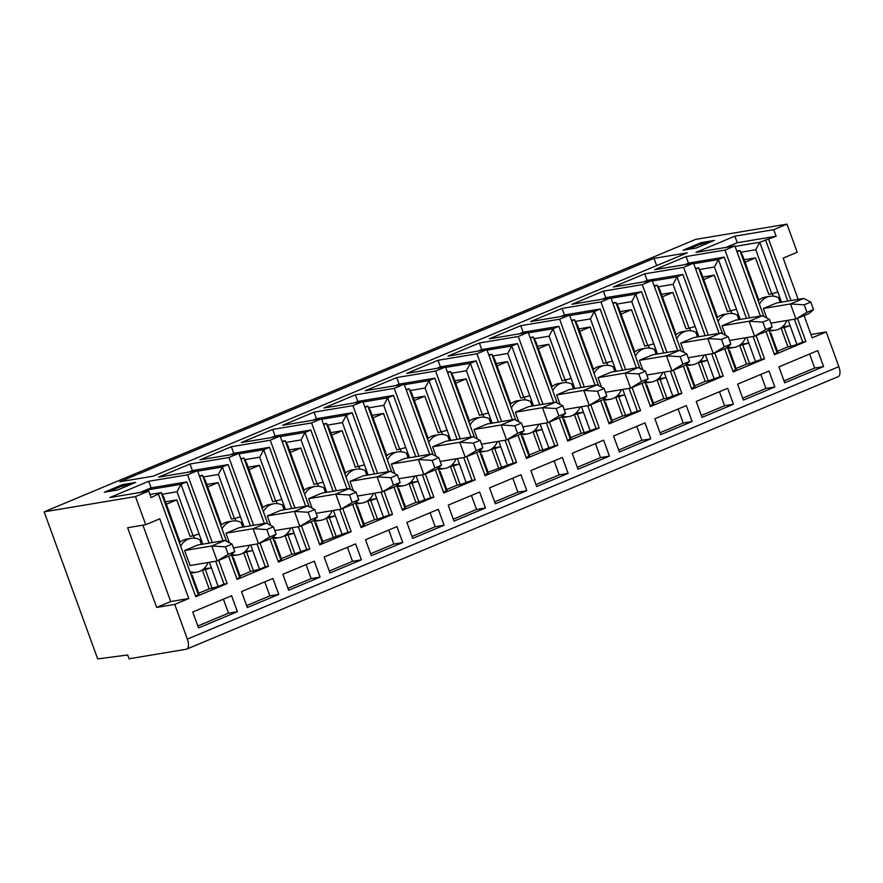 <?xml version="1.0" encoding="UTF-8"?>
<svg xmlns="http://www.w3.org/2000/svg" width="883" height="883" viewBox="0 0 883 883"><rect width="100%" height="100%" fill="white"/><g stroke="black" fill="none" stroke-linecap="round" stroke-linejoin="round"><path stroke-width="1.32" d="M187.362 639.104L838.85 366.655A10.022 4.492 -112.7 0 1 838.199 376.655L186.71 649.104A10.022 4.492 67.3 0 0 187.362 639.104L174.735 604.413L188.785 598.531L159.779 518.829L145.728 524.712L135.485 496.577L44.15 511.842L695.638 239.392L786.974 224.127L773.751 229.657L776.135 236.225L759.744 242.284L781.532 302.141M44.15 511.842L97.671 658.873L127.66 654.998L129.039 658.795L186.258 649.237A10.022 4.492 67.3 0 0 186.71 649.104M760.418 316.048L734.888 245.916L724.965 250.055L686.08 256.556L654.667 269.69L693.552 263.2L683.63 267.35L644.745 273.84L613.332 286.986L652.217 280.485L642.294 284.635L603.409 291.136L571.985 304.271L610.87 297.77L600.959 301.92L562.063 308.421L530.65 321.555L569.535 315.065L559.612 319.204L520.727 325.706L489.314 338.84L528.2 332.35L518.277 336.5L479.392 342.99L447.979 356.136L486.864 349.635L476.941 353.785L438.056 360.275L406.633 373.421L445.518 366.92L435.606 371.07L396.721 377.571L365.297 390.705L404.182 384.215L394.26 388.354L355.374 394.856L323.962 407.99L362.847 401.5L352.924 405.65L314.039 412.14L282.626 425.286L321.511 418.785L311.589 422.935L272.704 429.425L241.28 442.571L280.165 436.07L270.253 440.22L231.368 446.721L199.944 459.855L238.829 453.354L228.907 457.504L253.587 525.297M794.413 319.227L802.724 342.074L805.892 341.544L774.479 354.679L766.036 331.478M805.892 341.544L797.448 318.344M790.98 300.562L768.696 239.337M798.166 299.359L783.155 258.134L797.217 252.262L786.974 224.127M838.85 366.655L826.223 331.964L812.172 337.836L804.06 315.573M149.967 494.48L161.17 492.604L151.103 497.615L148.719 491.047L135.485 496.577M158.543 494.502L195.739 596.698L227.163 583.564L223.995 584.093L215.684 561.246M223.024 540.782L197.494 470.65L187.571 474.8L212.251 542.581M218.719 560.363L227.163 583.564M228.642 556.213L237.086 579.414L268.498 566.279L265.33 566.809L257.019 543.961M260.055 543.078L268.498 566.279M298.355 526.676L306.677 549.524L309.834 548.994L278.421 562.129L269.977 538.928M264.359 523.498L238.829 453.354M309.834 548.994L301.39 525.782M294.922 508.012L270.253 440.22M339.69 509.381L348.012 532.228L351.18 531.698L319.756 544.844L311.313 521.643M305.695 506.213L280.165 436.07M351.18 531.698L342.725 508.498M336.257 490.727L311.589 422.935M381.037 492.096L389.348 514.944L392.516 514.414L361.092 527.548L352.648 504.348M347.041 488.928L321.511 418.785M392.516 514.414L384.072 491.213M377.604 473.431L352.924 405.65M422.372 474.811L430.683 497.659L433.851 497.129L402.438 510.264L393.995 487.063M388.377 471.632L362.847 401.5M433.851 497.129L425.407 473.928M418.939 456.147L394.26 388.354M463.707 457.526L472.03 480.374L475.186 479.844L443.774 492.979L435.33 469.778M429.712 454.348L404.182 384.215M475.186 479.844L466.743 456.643M460.275 438.862L435.606 371.07M505.043 440.242L513.365 463.078L516.533 462.549L485.109 475.694L476.665 452.493M471.047 437.063L445.518 366.92M516.533 462.549L508.078 439.348M501.61 421.577L476.941 353.785M546.389 422.946L554.701 445.794L557.868 445.264L526.445 458.409L518.001 435.198M512.394 419.778L486.864 349.635M557.868 445.264L549.425 422.063M542.946 404.282L518.277 336.5M587.725 405.661L596.036 428.509L599.204 427.979L567.791 441.114L559.347 417.913M553.729 402.482L528.2 332.35M599.204 427.979L590.76 404.778M584.292 386.997L559.612 319.204M629.06 388.377L637.383 411.224L640.539 410.694L609.127 423.829L600.683 400.628M595.065 385.198L569.535 315.065M640.539 410.694L632.096 387.494M625.628 369.712L600.959 301.92M670.396 371.092L678.718 393.928L681.886 393.399L650.462 406.544L642.018 383.343M636.4 367.913L610.87 297.77M681.886 393.399L673.431 370.198M666.963 352.427L642.294 284.635M711.742 353.796L720.053 376.644L723.221 376.114L691.797 389.26L683.354 366.048M677.747 350.628L652.217 280.485M723.221 376.114L714.777 352.913M708.298 335.132L683.63 267.35M753.078 336.511L761.389 359.359L764.557 358.829L733.144 371.964L724.7 348.763M719.082 333.332L693.552 263.2M764.557 358.829L756.113 335.628M749.645 317.847L724.965 250.055M743.376 400.098L737.581 384.16L768.994 371.015L774.799 386.964L743.376 400.098M702.04 417.383L696.234 401.445L727.658 388.31L733.453 404.248L702.04 417.383M660.705 434.668L654.899 418.73L686.312 405.595L692.117 421.533L660.705 434.668M619.369 451.964L613.564 436.014L644.976 422.88L650.782 438.818L619.369 451.964M578.023 469.248L572.228 453.31L603.641 440.164L609.447 456.114L578.023 469.248M536.687 486.533L530.882 470.595L562.305 457.46L568.1 473.398L536.687 486.533M495.352 503.818L489.546 487.88L520.97 474.745L526.765 490.683L495.352 503.818M454.017 521.113L448.211 505.164L479.624 492.03L485.429 507.968L454.017 521.113M412.67 538.398L406.875 522.46L438.288 509.314L444.094 525.253L412.67 538.398M371.335 555.683L365.529 539.745L396.953 526.61L402.747 542.548L371.335 555.683M329.999 572.968L324.193 557.03L355.617 543.895L361.412 559.833L329.999 572.968M288.664 590.263L282.858 574.314L314.271 561.18L320.076 577.118L288.664 590.263M241.523 591.61L247.317 607.548L278.741 594.402L272.935 578.464L241.523 591.61M237.395 611.698L231.6 595.749L192.737 612.007L198.543 627.945L237.395 611.698L228.498 613.177L197.836 626.003M784.711 382.814L778.916 366.864L817.768 350.617L823.574 366.555L784.711 382.814M809.579 354.05L814.678 368.045L784.016 380.871M814.678 368.045L823.574 366.555M742.669 398.156L765.903 388.443L774.799 386.964M760.804 374.447L765.903 388.443M701.334 415.44L724.557 405.727L733.453 404.248M719.468 391.732L724.557 405.727M659.998 432.736L683.221 423.023L692.117 421.533M678.122 409.017L683.221 423.023M618.663 450.021L641.886 440.308L650.782 438.818M636.786 426.301L641.886 440.308M577.316 467.306L600.55 457.593L609.447 456.114M595.451 443.597L600.55 457.593M535.981 484.59L559.204 474.877L568.1 473.398M554.116 460.882L559.204 474.877M494.646 501.886L517.868 492.173L526.765 490.683M512.769 478.167L517.868 492.173M453.31 519.171L476.533 509.458L485.429 507.968M471.434 495.451L476.533 509.458M411.964 536.456L435.198 526.743L444.094 525.253M430.098 512.747L435.198 526.743M370.628 553.74L393.851 544.027L402.747 542.548M388.763 530.032L393.851 544.027M329.293 571.036L352.516 561.323L361.412 559.833M347.416 547.317L352.516 561.323M287.957 588.321L311.18 578.608L320.076 577.118M306.081 564.601L311.18 578.608M278.741 594.402L269.845 595.893L246.611 605.606M269.845 595.893L264.745 581.897M223.41 599.182L228.498 613.177M726.113 247.372L737.25 242.726L734.866 236.158L773.751 229.657M734.866 236.158L696.003 252.406L734.888 245.916M197.494 470.65L158.609 477.14L190.022 464.005L228.907 457.504M148.719 491.047L109.834 497.537L148.686 481.29L187.571 474.8M696.179 248.013L714.369 240.408L701.257 242.604L683.067 250.209L696.179 248.013M135.64 482.438L117.45 490.043L104.337 492.228L122.527 484.624L135.64 482.438M687.228 252.836L153.145 476.191L119.933 481.732L654.016 258.388L687.228 252.836M656.654 265.617L654.016 258.388M701.257 242.604L701.223 243.807L687.824 249.414M709.59 242.417L701.223 243.807L701.886 245.629M109.095 491.434L122.494 485.838L123.156 487.659M122.527 484.624L122.494 485.838L130.85 484.436M826.223 331.964L810.958 334.514M737.25 242.726L776.135 236.225M735.064 246.412L759.744 242.284L755.771 249.746L771.808 293.818L777.835 291.986M763.894 316.5L739.899 250.584L736.775 251.103M757.989 300.275L758.585 299.348L742.537 255.275L739.899 250.584L737.029 251.787M765.528 239.867L787.813 301.092M788.133 320.275L796.941 344.491L802.724 342.074M783.894 325.352L784.38 326.699L790.119 325.739L784.093 327.571L790.925 346.324L796.941 344.491M790.925 346.324L787.901 346.831L781.08 328.079L784.093 327.571M769.192 331.059A17.152 15.254 80.5 0 0 771.146 330.882L775.517 330.154A17.152 15.254 -99.5 0 1 769.027 329.668M784.38 326.699L781.08 328.079M787.901 346.831L777.459 351.202M774.225 353.995L777.095 352.792L768.773 329.9M771.808 293.818L768.795 294.326L755.517 257.869L745.075 262.24M772.36 293.653L773.276 296.18M759.413 304.182A17.152 15.254 -99.5 0 1 766.852 297.196A17.152 15.254 -99.5 0 1 769.866 296.324L765.495 297.052A17.152 15.254 80.5 0 0 762.482 297.924A17.152 15.254 80.5 0 0 758.166 300.75M755.517 257.869L744.17 259.757M740.837 252.24L755.771 249.746M786.775 320.518L786.775 320.507A17.152 15.254 -99.5 0 1 778.53 329.282A17.152 15.254 -99.5 0 1 775.517 330.154M780.175 302.372L778.453 297.648A17.152 15.254 -99.5 0 0 769.866 296.324M763.354 308.498L790.484 303.962L803.707 298.432L776.576 302.968L763.354 308.498L766.808 317.979M770.859 323.156L795.947 318.973L809.17 313.443L813.541 309.558L810.815 302.063L804.192 304.823L806.93 312.328L813.541 309.558M804.192 304.823L790.484 303.962L795.947 318.973L806.93 312.328M803.707 298.432L810.815 302.063M777.095 352.792L777.691 351.853L770.87 333.101L770.274 334.039M769.987 333.255L770.87 333.101M684.778 264.668L688.475 263.123L724.192 257.152L746.477 318.377M688.475 263.123L686.08 256.556M746.786 337.56L748.784 343.023L742.758 344.856L749.59 363.619L746.565 364.116L736.113 368.487M749.59 363.619L761.389 359.359M732.89 371.279L736.356 369.149L729.535 350.396L728.939 351.324L727.426 347.185M727.857 348.355A17.152 15.254 80.5 0 0 729.811 348.167L734.181 347.438A17.152 15.254 -99.5 0 1 727.691 346.953M742.559 342.648L743.045 343.984L739.744 345.363L742.758 344.856M746.565 364.116L739.744 345.363M722.548 333.785L716.654 317.571L717.239 316.633L701.201 272.571L698.563 267.869L695.694 269.072M703.74 279.525L714.181 275.154L727.449 311.611L736.488 309.271L740.186 319.425M731.025 310.937L731.941 313.476M718.078 321.478A17.152 15.254 -99.5 0 1 725.517 314.48A17.152 15.254 -99.5 0 1 728.53 313.608L724.159 314.337A17.152 15.254 80.5 0 0 721.146 315.209A17.152 15.254 80.5 0 0 716.819 318.046M699.491 269.525L714.435 267.03L730.473 311.103M714.181 275.154L702.835 277.052M693.729 263.697L718.409 259.569L736.488 309.271M714.435 267.03L718.409 259.569L724.192 257.152M716.654 317.571L698.563 267.869L695.44 268.388M735.76 370.076L728.939 351.324M728.652 350.54L729.535 350.396M743.045 343.984L748.784 343.023L755.605 361.776M745.44 337.814L745.429 337.792A17.152 15.254 -99.5 0 1 737.195 346.566A17.152 15.254 -99.5 0 1 734.181 347.438M738.839 319.657L737.117 314.933A17.152 15.254 -99.5 0 0 728.53 313.608M722.018 325.783L749.148 321.257L762.371 315.728L735.241 320.253L722.018 325.783L725.462 335.275M762.857 322.107L749.148 321.257L754.601 336.257L765.594 329.613L772.206 326.842L769.468 319.348L762.857 322.107L765.594 329.613M729.524 340.452L754.601 336.257L767.835 330.728L772.206 326.842M762.371 315.728L769.468 319.348M643.442 281.953L647.129 280.408L682.857 274.436L705.142 335.661M647.129 280.408L644.745 273.84M705.451 354.845L707.438 360.308L701.422 362.151L708.243 380.904L705.23 381.401L694.778 385.772M708.243 380.904L720.053 376.644M691.555 388.564L695.02 386.434L688.188 367.681L687.603 368.608L686.091 364.469M686.521 365.639A17.152 15.254 80.5 0 0 688.475 365.452L692.846 364.723A17.152 15.254 -99.5 0 1 686.345 364.238M701.223 359.933L701.709 361.268L698.398 362.648L701.422 362.151M705.23 381.401L698.398 362.648M681.212 351.07L675.307 334.856L675.903 333.929L659.866 289.856L657.228 285.154L654.347 286.357M662.393 296.809L672.846 292.439L686.113 328.895L695.153 326.555L698.85 336.721M689.678 328.222L690.605 330.761M676.731 338.763A17.152 15.254 -99.5 0 1 684.182 331.765A17.152 15.254 -99.5 0 1 687.195 330.893L682.813 331.622A17.152 15.254 80.5 0 0 679.8 332.494A17.152 15.254 80.5 0 0 675.484 335.33M658.155 286.82L673.089 284.326L689.137 328.388M672.846 292.439L661.499 294.337M652.394 280.982L677.062 276.865L695.153 326.555M673.089 284.326L677.062 276.865L682.857 274.436M675.307 334.856L657.228 285.154L654.104 285.684M694.424 387.361L687.603 368.608M687.316 367.825L688.188 367.681M701.709 361.268L707.438 360.308L714.27 379.061M704.104 355.098L704.093 355.076A17.152 15.254 -99.5 0 1 695.859 363.851A17.152 15.254 -99.5 0 1 692.846 364.723M697.493 336.942L695.782 332.229A17.152 15.254 -99.5 0 0 687.195 330.893M680.672 343.079L707.802 338.542L721.036 333.012L693.906 337.538L680.672 343.079L684.126 352.56M721.521 339.403L707.802 338.542L713.265 353.542L724.248 346.898L730.87 344.138L728.133 336.633L721.521 339.403L724.248 346.898M688.188 357.736L713.265 353.542L726.499 348.012L730.87 344.138M721.036 333.012L728.133 336.633M602.107 299.238L605.793 297.692L641.511 291.732L663.795 352.957M605.793 297.692L603.409 291.136M664.115 372.14L666.102 377.604L660.087 379.436L666.908 398.189L663.884 398.697L653.442 403.067M666.908 398.189L678.718 393.928M650.208 405.849L653.685 403.719L646.853 384.966L646.257 385.893L644.756 381.754M645.175 382.924A17.152 15.254 80.5 0 0 647.129 382.747L651.511 382.008A17.152 15.254 -99.5 0 1 645.009 381.533M659.888 377.218L660.374 378.553L657.062 379.944L660.087 379.436M663.884 398.697L657.062 379.944M639.877 368.366L633.972 352.14L634.568 351.213L618.53 307.141L615.881 302.45L613.012 303.642M621.058 314.094L631.511 309.723L644.778 346.18L653.817 343.84L657.515 354.006M648.343 345.518L649.27 348.045M635.396 356.048A17.152 15.254 -99.5 0 1 642.846 349.05A17.152 15.254 -99.5 0 1 645.859 348.178L641.477 348.917A17.152 15.254 80.5 0 0 638.464 349.789A17.152 15.254 80.5 0 0 634.149 352.615M616.82 304.105L631.753 301.611L647.791 345.683M631.511 309.723L620.164 311.622M611.058 298.266L635.727 294.149L653.817 343.84M631.753 301.611L635.727 294.149L641.511 291.732M633.972 352.14L615.881 302.45L612.769 302.968M653.089 404.646L646.257 385.893M645.97 385.109L646.853 384.966M660.374 378.553L666.102 377.604L672.923 396.357M651.511 382.008A17.152 15.254 -99.5 0 0 654.524 381.136A17.152 15.254 -99.5 0 0 662.769 372.383L662.758 372.361M656.157 354.226L654.435 349.513A17.152 15.254 -99.5 0 0 645.859 348.178M639.336 360.363L666.466 355.827L679.7 350.297L652.57 354.834L639.336 360.363L642.791 369.845M680.186 356.688L666.466 355.827L671.93 370.827L682.912 364.182L689.524 361.423L686.797 353.917L680.186 356.688L682.912 364.182M646.842 375.021L671.93 370.827L685.153 365.297L689.524 361.423M679.7 350.297L686.797 353.917M560.76 316.522L564.458 314.977L600.175 309.017L622.46 370.242M564.458 314.977L562.063 308.421M622.78 389.425L624.767 394.889L618.74 396.721L625.572 415.474L622.548 415.981L612.107 420.352M625.572 415.474L637.383 411.224M608.873 423.145L612.338 421.003L605.517 402.251L604.921 403.189L603.42 399.05M603.84 400.209A17.152 15.254 80.5 0 0 605.793 400.032L610.164 399.304A17.152 15.254 -99.5 0 1 603.674 398.818M618.541 394.502L619.027 395.849L615.727 397.229L618.74 396.721M622.548 415.981L615.727 397.229M598.542 385.65L592.636 369.425L593.233 368.498L577.195 324.425L574.546 319.734L571.676 320.937M579.723 331.39L590.175 327.019L603.442 363.476L612.482 361.136L616.179 371.29M607.007 362.803L607.923 365.33M594.06 373.332A17.152 15.254 -99.5 0 1 601.5 366.346A17.152 15.254 -99.5 0 1 604.513 365.474L600.142 366.202A17.152 15.254 80.5 0 0 597.129 367.074A17.152 15.254 80.5 0 0 592.813 369.9M575.484 321.39L590.418 318.895L606.455 362.968M590.175 327.019L578.818 328.906M569.723 315.551L594.391 311.434L612.482 361.136M590.418 318.895L594.391 311.434L600.175 309.017M592.636 369.425L574.546 319.734L571.422 320.253M611.742 421.942L604.921 403.189M604.634 402.405L605.517 402.251M619.027 395.849L624.767 394.889L631.588 413.641M610.164 399.304A17.152 15.254 -99.5 0 0 613.188 398.432A17.152 15.254 -99.5 0 0 621.422 389.668L621.422 389.646M614.822 371.522L613.1 366.798A17.152 15.254 -99.5 0 0 604.513 365.474M598.001 377.648L625.131 373.112L638.354 367.582L611.224 372.118L598.001 377.648L601.455 387.129M638.839 373.973L625.131 373.112L630.594 388.123L641.577 381.478L648.188 378.708L645.462 371.202L638.839 373.973L641.577 381.478M605.506 392.306L630.594 388.123L643.817 382.582L648.188 378.708M638.354 367.582L645.462 371.202M519.425 333.818L523.122 332.273L558.84 326.302L581.124 387.527M523.122 332.273L520.727 325.706M581.433 406.71L583.431 412.173L577.405 414.006L584.237 432.758L581.213 433.266L570.76 437.637M584.237 432.758L596.036 428.509M567.537 440.429L571.003 438.299L564.182 419.546L563.586 420.474L562.074 416.334M562.504 417.504A17.152 15.254 80.5 0 0 564.458 417.317L568.829 416.588A17.152 15.254 -99.5 0 1 562.339 416.103M577.206 411.798L577.692 413.134L574.391 414.513L577.405 414.006M581.213 433.266L574.391 414.513M557.206 402.935L551.301 386.721L551.897 385.783L535.849 341.721L533.211 337.019L530.341 338.222M538.387 348.675L548.829 344.304L562.096 380.761L571.135 378.421L574.833 388.575M565.672 380.087L566.588 382.626M552.725 390.628A17.152 15.254 -99.5 0 1 560.164 383.63A17.152 15.254 -99.5 0 1 563.177 382.758L558.807 383.487A17.152 15.254 80.5 0 0 555.793 384.359A17.152 15.254 80.5 0 0 551.467 387.196M534.149 338.675L549.083 336.18L565.12 380.253M548.829 344.304L537.482 346.202M528.376 332.847L553.056 328.719L571.135 378.421M549.083 336.18L553.056 328.719L558.84 326.302M551.301 386.721L533.211 337.019L530.087 337.538M570.407 439.226L563.586 420.474M563.299 419.69L564.182 419.546M577.692 413.134L583.431 412.173L590.252 430.926M580.087 406.964L580.087 406.942A17.152 15.254 -99.5 0 1 571.842 415.716A17.152 15.254 -99.5 0 1 568.829 416.588M573.486 388.807L571.765 384.083A17.152 15.254 -99.5 0 0 563.177 382.758M556.665 394.933L583.795 390.407L597.018 384.867L569.888 389.403L556.665 394.933L560.109 404.425M597.504 391.257L583.795 390.407L589.248 405.407L600.241 398.763L606.853 395.992L604.115 388.498L597.504 391.257L600.241 398.763M564.171 409.602L589.248 405.407L602.482 399.878L606.853 395.992M597.018 384.867L604.115 388.498M478.089 351.103L481.776 349.558L517.504 343.586L539.789 404.811M481.776 349.558L479.392 342.99M540.098 423.995L542.085 429.458L536.069 431.301L542.89 450.054L539.877 450.551L529.425 454.922M542.89 450.054L554.701 445.794M526.202 457.714L529.668 455.584L522.835 436.831L522.25 437.758L520.738 433.619M521.169 434.789A17.152 15.254 80.5 0 0 523.122 434.602L527.493 433.873A17.152 15.254 -99.5 0 1 520.992 433.387M535.871 429.083L536.356 430.418L533.045 431.798L536.069 431.301M539.877 450.551L533.045 431.798M515.86 420.22L509.955 404.006L510.551 403.078L494.513 359.006L491.875 354.304L488.994 355.507M497.041 365.959L507.493 361.589L520.76 398.045L529.8 395.705L533.498 405.86M524.325 397.372L525.253 399.911M511.378 407.913A17.152 15.254 -99.5 0 1 518.829 400.915A17.152 15.254 -99.5 0 1 521.842 400.043L517.471 400.772A17.152 15.254 80.5 0 0 514.447 401.644A17.152 15.254 80.5 0 0 510.131 404.48M492.802 355.97L507.747 353.476L523.785 397.538M507.493 361.589L496.147 363.487M487.041 350.132L511.71 346.015L529.8 395.705M507.747 353.476L511.71 346.015L517.504 343.586M509.955 404.006L491.875 354.304L488.752 354.834M529.072 456.511L522.25 437.758M521.963 436.975L522.835 436.831M536.356 430.418L542.085 429.458L548.917 448.211M538.751 424.248L538.74 424.226A17.152 15.254 -99.5 0 1 530.506 433.001A17.152 15.254 -99.5 0 1 527.493 433.873M532.14 406.092L530.429 401.379A17.152 15.254 -99.5 0 0 521.842 400.043M515.319 412.229L542.449 407.692L555.683 402.162L528.553 406.688L515.319 412.229L518.774 421.71M556.169 408.553L542.449 407.692L547.913 422.692L558.895 416.048L565.517 413.288L562.78 405.783L556.169 408.553L558.895 416.048M522.835 426.886L547.913 422.692L561.146 417.162L565.517 413.288M555.683 402.162L562.78 405.783M436.754 368.388L440.44 366.842L476.169 360.871L498.442 422.107M440.44 366.842L438.056 360.275M498.763 441.29L500.749 446.754L494.734 448.586L501.555 467.339L488.089 472.217M501.555 467.339L513.365 463.078M484.855 474.999L488.332 472.869L481.5 454.116L480.904 455.043L479.403 450.904M479.822 452.074A17.152 15.254 80.5 0 0 481.776 451.886L486.158 451.158A17.152 15.254 -99.5 0 1 479.657 450.683M494.535 446.368L495.021 447.703L491.71 449.094L494.734 448.586M498.542 467.847L491.71 449.094M474.524 437.504L468.619 421.29L469.215 420.363L453.178 376.29L450.529 371.6L447.659 372.792M455.705 383.244L466.158 378.873L479.425 415.33L488.465 412.99L492.162 423.156M482.99 414.668L483.917 417.195M470.043 425.198A17.152 15.254 -99.5 0 1 477.493 418.2A17.152 15.254 -99.5 0 1 480.507 417.328L476.125 418.067A17.152 15.254 80.5 0 0 473.111 418.928A17.152 15.254 80.5 0 0 468.796 421.765M451.467 373.255L466.401 370.761L482.449 414.833M466.158 378.873L454.811 380.772M445.705 367.416L470.374 363.299L488.465 412.99M466.401 370.761L470.374 363.299L476.169 360.871M468.619 421.29L450.529 371.6L447.416 372.118M487.736 473.796L480.904 455.043M480.628 454.259L481.5 454.116M495.021 447.703L500.749 446.754L507.57 465.507M486.158 451.158A17.152 15.254 -99.5 0 0 489.171 450.286A17.152 15.254 -99.5 0 0 497.416 441.533L497.405 441.511M490.805 423.376L489.083 418.663A17.152 15.254 -99.5 0 0 480.507 417.328M473.983 429.513L501.114 424.977L514.347 419.447L487.217 423.983L473.983 429.513L477.438 438.994M514.833 425.838L501.114 424.977L506.577 439.977L517.559 433.332L524.171 430.573L521.445 423.067L514.833 425.838L517.559 433.332M481.5 444.171L506.577 439.977L519.8 434.447L524.171 430.573M514.347 419.447L521.445 423.067M395.407 385.672L399.105 384.127L434.822 378.167L457.107 439.392M399.105 384.127L396.721 377.571M457.427 458.575L459.414 464.039L453.387 465.871L460.22 484.624L457.195 485.131L446.754 489.502M460.22 484.624L472.03 480.374M443.52 492.284L446.986 490.153L440.164 471.401L439.568 472.339L438.067 468.189M438.487 469.359A17.152 15.254 80.5 0 0 440.44 469.182L444.822 468.443A17.152 15.254 -99.5 0 1 438.321 467.968M453.189 463.652L453.674 464.999L450.374 466.379L453.387 465.871M457.195 485.131L450.374 466.379M433.189 454.8L427.284 438.575L427.88 437.648L411.842 393.575L409.193 388.884L406.323 390.087M414.37 400.529L424.822 396.169L438.089 432.626L447.129 430.275L450.827 440.44M441.655 431.953L442.571 434.48M428.708 442.482A17.152 15.254 -99.5 0 1 436.147 435.496A17.152 15.254 -99.5 0 1 439.16 434.624L434.789 435.352A17.152 15.254 80.5 0 0 431.776 436.224A17.152 15.254 80.5 0 0 427.46 439.05M410.131 390.54L425.065 388.045L441.103 432.118M424.822 396.169L413.465 398.056M404.37 384.701L429.039 380.584L447.129 430.275M425.065 388.045L429.039 380.584L434.822 378.167M427.284 438.575L409.193 388.884L406.07 389.403M446.401 491.091L439.568 472.339M439.281 471.555L440.164 471.401M453.674 464.999L459.414 464.039L466.235 482.791M444.822 468.443A17.152 15.254 -99.5 0 0 447.836 467.582A17.152 15.254 -99.5 0 0 456.07 458.818L456.07 458.796M449.469 440.661L447.747 435.948A17.152 15.254 -99.5 0 0 439.16 434.624M432.648 446.798L459.778 442.262L473.001 436.732L445.871 441.268L432.648 446.798L436.103 456.279M473.487 443.123L459.778 442.262L465.242 457.273L476.224 450.628L482.835 447.858L480.109 440.352L473.487 443.123L476.224 450.628M440.153 461.456L465.242 457.273L478.465 451.732L482.835 447.858M473.001 436.732L480.109 440.352M354.072 402.968L357.77 401.423L393.487 395.452L415.772 456.677M357.77 401.423L355.374 394.856M416.081 475.86L418.078 481.323L412.052 483.156L418.884 501.908L415.86 502.416L405.407 506.787M418.884 501.908L430.683 497.659M402.184 509.579L405.65 507.449L398.829 488.696L398.233 489.624L396.721 485.484M397.151 486.643A17.152 15.254 80.5 0 0 399.105 486.467L403.476 485.738A17.152 15.254 -99.5 0 1 396.986 485.253M411.853 480.948L412.339 482.284L409.039 483.663L412.052 483.156M415.86 502.416L409.039 483.663M391.853 472.085L385.948 455.871L386.544 454.933L370.496 410.871L367.858 406.169L364.988 407.372M373.034 417.825L383.476 413.454L396.743 449.911L405.783 447.571L409.48 457.725M400.319 449.237L401.235 451.776M387.372 459.778A17.152 15.254 -99.5 0 1 394.811 452.78A17.152 15.254 -99.5 0 1 397.825 451.908L393.454 452.637A17.152 15.254 80.5 0 0 390.441 453.509A17.152 15.254 80.5 0 0 386.114 456.334M368.796 407.825L383.73 405.33L399.767 449.403M383.476 413.454L372.129 415.352M363.023 401.997L387.703 397.869L405.783 447.571M383.73 405.33L387.703 397.869L393.487 395.452M385.948 455.871L367.858 406.169L364.734 406.688M405.054 508.376L398.233 489.624M397.946 488.84L398.829 488.696M412.339 482.284L418.078 481.323L424.9 500.076M414.734 476.114L414.734 476.092A17.152 15.254 -99.5 0 1 406.489 484.866A17.152 15.254 -99.5 0 1 403.476 485.738M408.134 457.957L406.412 453.233A17.152 15.254 -99.5 0 0 397.825 451.908M391.312 464.083L418.443 459.557L431.666 454.017L404.535 458.553L391.312 464.083L394.756 473.575M432.151 460.407L418.443 459.557L423.895 474.557L434.889 467.913L441.5 465.142L438.763 457.648L432.151 460.407L434.889 467.913M398.818 478.752L423.895 474.557L437.129 469.028L441.5 465.142M431.666 454.017L438.763 457.648M312.737 420.253L316.423 418.708L352.151 412.736L374.436 473.961M316.423 418.708L314.039 412.14M374.745 493.144L376.732 498.608L370.717 500.451L377.538 519.204L374.524 519.701L364.072 524.072M377.538 519.204L389.348 514.944M360.849 526.864L364.315 524.734L357.483 505.981L356.898 506.908L355.385 502.769M355.816 503.939A17.152 15.254 80.5 0 0 357.77 503.751L362.14 503.023A17.152 15.254 -99.5 0 1 355.639 502.537M370.518 498.233L371.003 499.568L367.692 500.948L370.717 500.451M374.524 519.701L367.692 500.948M350.507 489.37L344.602 473.156L345.198 472.228L329.16 428.156L326.522 423.454L323.642 424.657M331.688 435.109L342.14 430.738L355.408 467.195L364.447 464.855L368.145 475.01M358.973 466.522L359.9 469.061M346.026 477.063A17.152 15.254 -99.5 0 1 353.476 470.065A17.152 15.254 -99.5 0 1 356.489 469.193L352.118 469.922A17.152 15.254 80.5 0 0 349.105 470.794A17.152 15.254 80.5 0 0 344.778 473.63M327.45 425.12L342.394 422.626L358.432 466.688M342.14 430.738L330.794 432.637M321.688 419.282L346.357 415.153L364.447 464.855M342.394 422.626L346.357 415.153L352.151 412.736M344.602 473.156L326.522 423.454L323.399 423.983M363.719 525.661L356.898 506.908M356.611 506.125L357.483 505.981M371.003 499.568L376.732 498.608L383.564 517.361M373.399 493.398L373.388 493.376A17.152 15.254 -99.5 0 1 365.154 502.151A17.152 15.254 -99.5 0 1 362.14 503.023M366.787 475.242L365.076 470.529A17.152 15.254 -99.5 0 0 356.489 469.193M349.966 481.378L377.096 476.842L390.33 471.312L363.2 475.838L349.966 481.378L353.421 490.86M390.816 477.703L377.096 476.842L382.56 491.842L393.542 485.197L400.165 482.438L397.427 474.933L390.816 477.703L393.542 485.197M357.483 496.036L382.56 491.842L395.794 486.312L400.165 482.438M390.33 471.312L397.427 474.933M271.401 437.538L275.088 435.992L310.816 430.021L333.101 491.257M275.088 435.992L272.704 429.425M333.41 510.44L335.397 515.904L329.381 517.736L336.202 536.489L322.736 541.356M336.202 536.489L348.012 532.228M319.503 544.149L322.979 542.019L316.147 523.266L315.551 524.193L314.05 520.054M314.469 521.224A17.152 15.254 80.5 0 0 316.423 521.036L320.805 520.308A17.152 15.254 -99.5 0 1 314.304 519.822M329.182 515.517L329.668 516.853L326.357 518.244L329.381 517.736M333.189 536.996L326.357 518.244M309.171 506.654L303.266 490.44L303.862 489.513L287.825 445.44L285.176 440.749L282.306 441.941M290.352 452.394L300.805 448.023L314.072 484.48L323.112 482.14L326.809 492.306M317.637 483.807L318.564 486.345M304.69 494.348A17.152 15.254 -99.5 0 1 312.141 487.35A17.152 15.254 -99.5 0 1 315.154 486.478L310.772 487.217A17.152 15.254 80.5 0 0 307.759 488.078A17.152 15.254 80.5 0 0 303.443 490.915M286.114 442.405L301.048 439.911L317.096 483.983M300.805 448.023L289.458 449.922M280.353 436.566L305.021 432.449L323.112 482.14M301.048 439.911L305.021 432.449L310.816 430.021M303.266 490.44L285.176 440.749L282.063 441.268M322.383 542.946L315.551 524.193M315.275 523.409L316.147 523.266M329.668 516.853L335.397 515.904L342.229 534.656M320.805 520.308A17.152 15.254 -99.5 0 0 323.818 519.436A17.152 15.254 -99.5 0 0 332.063 510.683L332.052 510.661M325.452 492.526L323.741 487.813A17.152 15.254 -99.5 0 0 315.154 486.478M308.631 498.663L335.761 494.127L348.995 488.597L321.865 493.133L308.631 498.663L312.085 508.144M349.48 494.988L335.761 494.127L341.224 509.127L352.207 502.482L358.818 499.723L356.092 492.217L349.48 494.988L352.207 502.482M316.147 513.321L341.224 509.127L354.447 503.597L358.818 499.723M348.995 488.597L356.092 492.217M230.066 454.822L233.752 453.277L269.47 447.317L291.754 508.542M233.752 453.277L231.368 446.721M292.074 527.725L294.061 533.189L288.035 535.021L294.867 553.773L291.843 554.281L281.401 558.652M294.867 553.773L306.677 549.524M278.167 561.433L281.633 559.303L274.812 540.551L274.216 541.489L272.715 537.339M273.134 538.509A17.152 15.254 80.5 0 0 275.088 538.332L279.469 537.592A17.152 15.254 -99.5 0 1 272.968 537.118M287.836 532.802L288.333 534.149L285.021 535.528L288.035 535.021M291.843 554.281L285.021 535.528M267.836 523.95L261.931 507.725L262.527 506.798L246.489 462.725L243.84 458.034L240.971 459.237M249.017 469.679L259.47 465.319L272.737 501.776L281.776 499.425L285.474 509.59M276.302 501.103L277.218 503.63M263.355 511.632A17.152 15.254 -99.5 0 1 270.794 504.635A17.152 15.254 -99.5 0 1 273.818 503.774L269.436 504.502A17.152 15.254 80.5 0 0 266.423 505.374A17.152 15.254 80.5 0 0 262.108 508.2M244.779 459.69L259.712 457.195L275.75 501.268M259.47 465.319L248.112 467.206M239.017 453.851L263.686 449.734L281.776 499.425M259.712 457.195L263.686 449.734L269.47 447.317M261.931 507.725L243.84 458.034L240.717 458.553M281.048 560.241L274.216 541.489M273.929 540.705L274.812 540.551M288.333 534.149L294.061 533.189L300.882 551.941M279.469 537.592A17.152 15.254 -99.5 0 0 282.483 536.732A17.152 15.254 -99.5 0 0 290.728 527.968L290.717 527.946M284.116 509.811L282.394 505.098A17.152 15.254 -99.5 0 0 273.818 503.774M267.295 515.948L294.425 511.412L307.648 505.882L280.518 510.418L267.295 515.948L270.75 525.429M308.145 512.272L294.425 511.412L299.889 526.423L310.871 519.778L317.483 517.008L314.756 509.502L308.145 512.272L310.871 519.778M274.801 530.606L299.889 526.423L313.112 520.882L317.483 517.008M307.648 505.882L314.756 509.502M250.419 525.827L228.134 464.601L192.417 470.573L188.719 472.107M190.022 464.005L192.417 470.573M240.055 575.937L250.507 571.566L259.547 569.226L252.726 550.473L246.986 551.433L246.5 550.087M265.33 566.809L259.547 569.226M231.368 554.634L239.701 577.526L236.832 578.729M239.701 577.526L240.297 576.599L233.476 557.846L232.88 558.773M250.728 545.01L252.726 550.473L243.686 552.813L246.986 551.433M243.686 552.813L250.507 571.566M231.799 555.793A17.152 15.254 80.5 0 0 233.752 555.617L238.123 554.888A17.152 15.254 -99.5 0 1 231.633 554.403M222.019 528.917A17.152 15.254 -99.5 0 1 229.459 521.93A17.152 15.254 -99.5 0 1 232.472 521.058A17.152 15.254 -99.5 0 1 241.059 522.383L242.781 527.107M249.381 545.241L249.381 545.264A17.152 15.254 -99.5 0 1 241.136 554.016A17.152 15.254 -99.5 0 1 238.123 554.888M235.882 520.926L234.966 518.387M244.138 526.875L222.35 467.019L197.671 471.147M199.635 476.522L202.505 475.319L226.501 541.235M228.134 464.601L222.35 467.019L218.377 474.48L234.414 518.553L231.401 519.061L218.123 482.604L207.682 486.974M232.472 521.058L228.101 521.787A17.152 15.254 80.5 0 0 225.088 522.659A17.152 15.254 80.5 0 0 220.761 525.484M218.377 474.48L203.443 476.975M206.777 484.502L218.123 482.604M199.381 475.838L202.505 475.319L205.143 480.01L221.192 524.083L220.595 525.01M233.476 557.846L232.593 557.99M253.531 571.058L246.699 552.305M234.414 518.553L240.43 516.721M229.403 542.725L225.96 533.233L239.183 527.703L266.313 523.166L273.421 526.798L276.147 534.292L269.536 537.063L258.542 543.707L233.465 547.89M276.147 534.292L271.776 538.177L258.542 543.707L253.09 528.707L266.313 523.166M269.536 537.063L266.798 529.557L253.09 528.707L225.96 533.233M266.798 529.557L273.421 526.798M209.083 543.111L186.799 481.886L151.081 487.858L139.944 492.515M148.686 481.29L151.081 487.858M198.719 593.221L209.172 588.851L218.211 586.511L211.379 567.758L205.651 568.718L205.165 567.383M223.995 584.093L218.211 586.511M179.26 542.305L179.845 541.367L163.808 497.306L161.17 492.604L198.366 594.811L195.496 596.014M198.366 594.811L198.962 593.884L192.13 575.131L191.545 576.058M209.392 562.294L211.379 567.758L205.364 569.601L202.339 570.098L205.651 568.718M202.339 570.098L209.172 588.851M190.463 573.089A17.152 15.254 80.5 0 0 192.417 572.901L196.788 572.173A17.152 15.254 -99.5 0 1 189.9 571.555M180.673 546.213A17.152 15.254 -99.5 0 1 188.123 539.215A17.152 15.254 -99.5 0 1 191.136 538.343A17.152 15.254 -99.5 0 1 199.724 539.668L201.434 544.392M208.035 562.526L208.046 562.548A17.152 15.254 -99.5 0 1 199.801 571.301A17.152 15.254 -99.5 0 1 196.788 572.173M194.547 538.211L193.62 535.672M202.792 544.16L181.004 484.303L145.552 490.231L145.441 491.588M186.799 481.886L181.004 484.303L177.042 491.776L193.079 535.838L190.055 536.345L176.788 499.888L166.335 504.259M191.136 538.343L186.766 539.072A17.152 15.254 80.5 0 0 183.752 539.943A17.152 15.254 80.5 0 0 179.426 542.78M177.042 491.776L162.097 494.27M165.441 501.787L176.788 499.888M140.198 492.471L145.552 490.231M192.13 575.131L191.258 575.275M212.185 588.354L205.364 569.601M193.079 535.838L199.094 534.005M184.613 550.517L197.847 544.988L224.977 540.462L232.074 544.083L234.812 551.588L228.189 554.347L217.207 560.992L190.077 565.528L184.613 550.517L211.743 545.992L224.977 540.462M234.812 551.588L230.441 555.462L217.207 560.992L211.743 545.992L225.463 546.842L232.074 544.083M228.189 554.347L225.463 546.842M142.903 525.175L170.706 601.555L156.644 607.427L127.638 527.725L145.728 524.712M156.644 607.427L174.735 604.413M170.706 601.555L188.785 598.531"/></g></svg>
